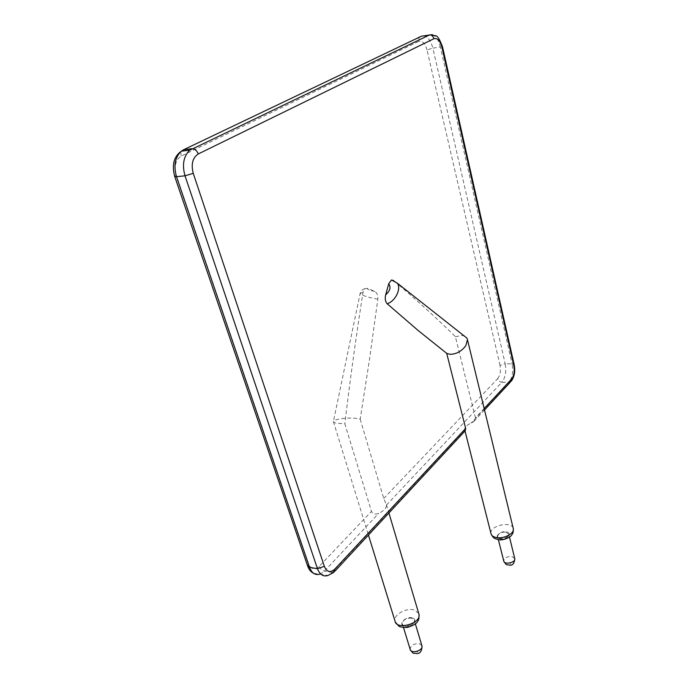 <?xml version="1.0" encoding="UTF-8"?>
<svg xmlns="http://www.w3.org/2000/svg" width="688" height="688" viewBox="0 0 688 688"><rect width="100%" height="100%" fill="white"/><g stroke="black" fill="none" stroke-linecap="round" stroke-linejoin="round"><path stroke-width="0.52" stroke-dasharray="3.44 2.58" d="M360.194 419.198L383.741 498.482L386.51 505.035C386.45 508.122 383.818 510.917 378.624 513.42C375.089 514.71 372.707 514.031 371.486 511.382L344.843 423.808L337.326 423.335C334.824 422.914 333.508 422.346 333.379 421.624L333.37 421.538C333.474 420.755 334.901 420.024 337.662 419.345C344.267 418.003 350.82 417.719 357.313 418.493L360.194 419.198L369.49 359.523L377.832 299.134C378.065 295.333 377.067 292.796 374.822 291.514L367.822 288.332L364.855 288.728L362.997 292.512C355.945 337.395 349.891 381.161 344.843 423.808M465.243 430.74L464.684 429.69C464.615 427.308 466.739 425.115 471.065 423.129L473.499 421.839L475.468 417.9L455.396 336.699C437.998 319.43 417.461 300.733 393.794 280.627M455.396 336.699L462.061 335.46L464.073 335.864M505.689 532.065C500.898 532.091 498.207 533.57 497.605 536.502C497.914 540.579 509.636 538.162 508.776 534.198L505.689 532.065M411.45 618.116C406.032 618.056 402.987 619.914 402.325 623.698C402.91 628.548 415.492 625.108 414.314 620.421L411.45 618.116M383.741 498.482L497.665 378.667C498.361 380.765 499.78 381.96 501.905 382.244C505.413 377.609 506.506 371.434 505.181 363.711L512.07 363.9C513.386 371.649 512.302 377.858 508.819 382.511L511.322 381.152M497.665 378.667C500.193 375.356 500.976 370.944 500.021 365.414L505.181 363.711L432.872 48.169L440.346 46.904L512.07 363.9L514.194 364.769M386.51 505.035L501.905 382.244L508.819 382.511L471.065 423.129M500.021 365.414L426.981 49.889L432.872 48.169C430.258 38.906 426.474 34.907 421.503 36.18C419.302 36.86 418.399 38.597 418.82 41.375L181.271 156.021C175.586 159.788 173.918 166.169 176.257 175.173L308.525 563.687C311.096 569.44 314.64 570.352 319.155 566.413L371.486 511.382M432.365 34.641C436.029 36.163 438.686 40.248 440.346 46.904L442.53 46.904M313.608 573.319L320.161 574.102L324.409 571.117L378.624 513.42M319.155 566.413C320.212 568.907 321.958 570.472 324.409 571.117L332.261 572.459L333.852 572.339L334.979 571.126M464.727 429.948L332.261 572.459L328.03 575.46L320.161 574.102M426.981 49.889C425.089 43.275 422.372 40.437 418.82 41.375M484.171 408.552L475.468 417.9M513.179 528.16C511.15 520.713 489.271 525.933 490.948 533.441L491.198 534.309M418.708 613.412L414.434 610.05C406.634 607.332 393.338 614.702 394.964 620.937L395.437 622.27M181.271 156.021C180.351 152.521 181.116 150.44 183.55 149.769M176.257 175.173L174.743 176.549M377.832 299.134C367.031 297.25 361.157 295.255 360.202 293.14L362.997 292.512M374.822 291.514C369.069 290.207 366.738 289.141 367.822 288.332M308.525 563.687L307.734 566.301M397.406 283.241L393.605 280.472M499.772 538.807C506.23 540.312 513.076 533.26 506.566 531.884C500.193 530.414 493.305 537.354 499.772 538.807M412.396 617.919C405.937 615.872 397.655 624.145 404.209 626.183C410.753 628.29 419.009 619.862 412.396 617.919M514.693 558.329L511.7 556.454C506.953 556.429 504.287 557.925 503.719 560.918L503.822 561.322M421.839 645.525L419.13 643.633C413.755 643.521 410.762 645.396 410.143 649.266L410.34 649.868M510.496 563.635C510.014 564.298 510.014 564.298 510.496 563.635M417.659 651.613C417.057 652.396 417.057 652.396 417.659 651.613M484.515 409.971L473.499 421.839M464.684 429.69L465.011 430.989M333.37 421.538L368.441 535.066M386.475 504.743L388.918 512.99M364.855 288.728C363.032 288.943 361.475 290.422 360.202 293.14L333.379 421.624M509.481 537.07L508.776 534.198M498.387 539.659L497.605 536.502M415.354 623.887L414.314 620.421M403.512 627.576L402.325 623.698"/><path stroke-width="1.03" d="M393.794 280.627L391.455 279.964L388.729 283.774L385.667 294.817C384.798 298.592 385.297 301.568 387.181 303.752L418.356 330.67L446.71 353.357L465.673 428.435L334.875 569.053C330.395 573.044 326.886 572.141 324.34 566.327L193.251 173.35C190.92 164.226 192.588 157.758 198.239 153.966L433.896 38.726C437.405 37.788 440.088 40.669 441.954 47.352L513.833 365.81C514.77 371.374 513.996 375.829 511.502 379.165L484.171 408.552M464.073 335.864L466.928 338.109L467.47 339.717L465.81 345.686C461.467 351.413 456.127 354.286 449.789 354.311L446.71 353.357M334.979 571.126L465.243 430.74L465.673 428.435M514.194 364.769L442.53 46.904L441.954 47.352M511.322 381.152C514.443 376.74 515.415 371.322 514.228 364.924L513.833 365.81M174.743 176.549L307.588 565.88L309.548 567.359L317.46 568.701L185.012 175.801C181.959 164.785 183.55 156.228 189.776 150.139L192.047 148.694L183.55 149.769L421.503 36.18L432.365 34.641M484.515 409.971L510.255 382.218L511.502 379.165M198.239 153.966C197.095 150.99 195.323 149.236 192.924 148.703L429.819 34.787C431.858 35.079 433.216 36.387 433.896 38.726M465.011 430.989L490.948 533.441C491.318 535.384 492.943 536.717 495.833 537.431C503.109 539.366 514.469 533.733 513.334 528.805L513.179 528.16M324.34 566.327L317.46 568.701C319.774 574.686 323.3 576.948 328.03 575.46L333.852 572.339L334.875 569.053M183.55 149.769L181.271 151.205C173.858 156.597 171.665 164.991 174.692 176.386L176.506 176.704L309.548 567.359C311.87 573.319 315.405 575.564 320.161 574.102M368.441 535.066L394.964 620.937C396.107 630.586 421.34 623.681 418.992 614.367L418.708 613.412M442.53 46.904C439.744 39.414 437.456 35.69 435.659 35.742L429.819 34.787L192.924 148.703L189.776 150.139L181.271 151.205C175.036 157.26 173.445 165.756 176.506 176.704L185.012 175.801L193.251 173.35M387.181 303.752C395.282 301.318 401.457 288.883 397.406 283.241L466.928 338.109M385.667 294.817C390.087 290.904 391.102 287.223 388.729 283.774M467.47 339.717L513.334 528.805C513.231 534.868 512.164 533.656 511.614 535.075C512.01 535.909 503.986 541.086 498.379 539.659L503.719 560.918C504.063 565.106 515.665 562.741 514.77 558.665L514.693 558.329M403.512 627.576L410.143 649.266C410.779 654.228 423.197 650.831 421.985 646.023L421.839 645.525M388.918 512.99L418.992 614.367C419.155 617.901 418.743 620.155 417.745 621.135C416.859 623.457 413.333 625.59 407.167 627.533C401.715 627.301 398.868 626.751 398.636 625.882L395.437 622.27M307.734 566.301C309.015 569.681 310.976 572.02 313.608 573.319M397.406 283.241L391.455 279.964M498.379 539.659C494.044 538.085 494.165 539.151 491.198 534.309M503.822 561.322C507.443 566.465 505.792 564.014 509.533 565.166C512.62 565.562 514.366 563.395 514.77 558.665L509.481 537.07M410.34 649.868C414.133 654.795 412.654 652.723 416.756 653.566C420.144 653.634 421.89 651.115 421.985 646.023L415.354 623.887"/></g></svg>
